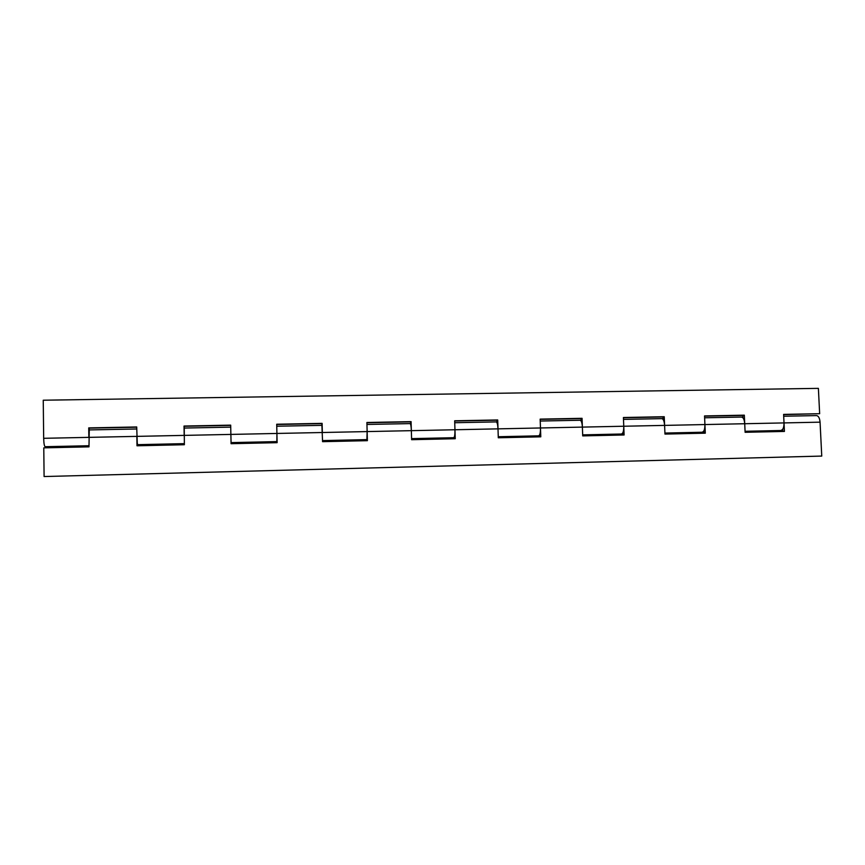 <?xml version="1.0" encoding="UTF-8"?>
<svg xmlns="http://www.w3.org/2000/svg" width="865" height="865" viewBox="0 0 865 865"><rect width="100%" height="100%" fill="white"/><g stroke="black" fill="none" stroke-linecap="round" stroke-linejoin="round"><path stroke-width="1.3" d="M137.297 443.442L137.708 444.664L184.342 443.637M89.246 430.716L88.987 446.848L43.78 447.854L44.093 476.539L821.75 456.071L44.093 476.539M184.256 428.835L184.364 444.729L137.005 445.789L136.854 436.36M231.052 441.388L231.106 442.61L276.854 441.604L276.919 433.452L277.124 442.675L231.063 443.702L230.879 434.403L231.074 442.61M276.962 440.393L276.995 441.593M366.922 438.425L367.138 431.581L367.387 440.674L322.569 441.669L321.931 426.099M322.537 440.599L366.976 439.615M454.536 436.511L453.801 437.701C454.633 437.182 455.022 434.522 454.958 429.754L455.25 438.728L411.61 439.69L411.351 430.662C411.167 426.326 410.756 423.98 410.129 423.601L410.648 424.337M411.578 438.631L454.568 437.69M539.825 434.652L538.798 435.83C539.955 435.3 540.506 432.684 540.474 427.97L540.787 436.825L498.294 437.776L498.002 428.856C497.775 424.585 497.191 422.261 496.272 421.904L497.018 422.628M498.262 436.728L539.857 435.809M622.897 432.835L621.611 434.014C623.06 433.484 623.784 430.889 623.762 426.24L624.108 434.976L582.718 435.895L582.383 427.105C582.113 422.888 581.377 420.606 580.166 420.249L581.15 420.963M582.686 434.868L622.951 433.981M703.861 431.073L702.304 432.24C704.056 431.711 704.921 429.148 704.921 424.553L705.299 433.181L664.969 434.079L664.601 425.396C664.288 421.233 663.39 418.984 661.909 418.638L663.109 419.33M664.926 433.062L703.905 432.197M784.014 422.899L784.425 431.43L745.111 432.295L744.722 423.731C744.376 419.622 743.327 417.395 741.586 417.071L743.003 417.752M745.068 431.289L780.976 430.5L782.771 429.343M783.701 416.238L816.538 415.589C818.506 415.914 819.685 418.109 820.063 422.163L821.75 456.071M137.297 443.291L137.33 445.778M231.042 441.247L231.096 443.702M277.016 442.675L276.962 440.242M367.009 440.685L366.944 438.274M454.601 438.739L454.525 436.371M539.901 436.847L539.814 434.511M622.984 435.009L622.897 432.695M703.959 433.214L703.851 430.932M782.879 431.462L782.771 429.213M88.965 445.735L45.142 446.697C44.31 446.178 43.823 443.377 43.672 438.306L43.25 400.214L818.387 388.363L819.652 413.697L783.625 414.627M43.672 438.306L88.857 437.366L88.727 427.894L136.713 426.964L137.319 444.675M230.696 425.385L184.202 426.294L184.256 428.954M321.931 426.218L321.867 423.612L276.714 424.488M410.648 424.456L410.572 421.882L366.901 422.736M497.029 422.747L496.943 420.206L454.687 421.028M581.15 421.071L581.064 418.574L540.16 419.363M663.12 419.449L663.012 416.973L623.427 417.741M743.003 417.86L742.894 415.427L704.553 416.173M136.713 427.213L89.214 428.143L89.246 430.835M782.825 430.467L780.976 430.5C782.998 429.97 784.004 427.44 784.014 422.909L783.614 414.4L819.652 413.697M88.857 437.366L184.191 435.387L184.029 426.045L230.685 425.137L230.879 434.414L276.919 433.452L276.714 424.239L322.115 423.363L322.342 432.511L367.138 431.581L366.901 422.488L411.08 421.633L411.351 430.662L454.958 429.754L454.676 420.79L497.699 419.957L498.002 428.856L540.474 427.97L540.16 419.125L582.059 418.314L582.383 427.105L623.762 426.24L623.416 417.514L664.234 416.714L664.601 425.396L704.921 424.553L704.543 415.935L744.322 415.168L744.722 423.731L820.063 422.163M744.322 415.168L742.894 415.427M664.234 416.714L663.012 416.973M582.059 418.314L581.064 418.574M497.699 419.957L496.943 420.206M184.191 435.387L230.879 434.414M276.919 433.452L322.342 432.511M367.138 431.581L411.351 430.662M454.958 429.754L498.002 428.856M540.474 427.97L582.383 427.105M623.762 426.24L664.601 425.396M704.921 424.553L744.722 423.731M89.236 429.927L136.746 428.986M184.234 428.056L230.728 427.137M276.757 426.229L321.91 425.342M366.955 424.456L410.626 423.591M454.741 422.726L496.997 421.893M540.225 421.039L581.118 420.228M623.492 419.395L661.909 418.638M704.618 417.795L742.97 417.038M661.92 418.638L663.087 418.617"/></g></svg>

